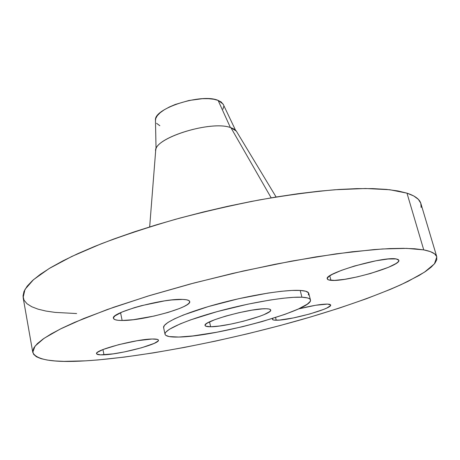 <?xml version="1.0" encoding="UTF-8"?>
<svg xmlns="http://www.w3.org/2000/svg" width="460" height="460" viewBox="0 0 460 460"><rect width="100%" height="100%" fill="white"/><g stroke="black" fill="none" stroke-linecap="round" stroke-linejoin="round"><path stroke-width="0.69" d="M276.236 320.229C273.884 320.229 272.613 319.918 272.429 319.303L272.878 318.366L272.481 318.901L272.659 319.637L273.936 320.079L279.467 320.074L293.308 317.952L309.718 313.996L323.593 309.43L326.841 308.022L330.435 305.693L330.613 304.871L329.671 304.324L327.612 304.083L315.646 305.262L298.586 308.907C311.633 305.67 321.31 304.066 327.612 304.083L330.665 304.986C332.66 308.562 289.455 320.568 276.236 320.229L275.563 317.515L276.236 320.229M103.989 354.809C99.343 355.034 96.87 354.66 96.571 353.694C94.093 350.232 135.861 339.141 152.133 339.008L137.16 340.728L118.628 344.678L103.304 349.422L97.704 352.164L96.646 353.24L96.795 354.062L100.556 354.855L113.24 353.849L124.476 351.906L141.571 347.777L154.273 343.355L158.148 340.946L158.395 340.049L157.458 339.405L152.133 339.008C156.107 338.905 158.205 339.29 158.43 340.164C160.224 343.764 121.25 354.183 103.989 354.809L102.959 349.56L103.989 354.809M122.136 320.482C116.771 320.476 113.884 319.757 113.47 318.326C109.951 312.846 163.208 298.178 182.683 299.414L171.522 299.978L164.548 300.886L141.548 305.647L134.291 307.694L122.256 311.955L115.052 315.847L113.608 317.457L113.66 318.763L115.167 319.717L118.036 320.292L122.136 320.482L133.291 319.706L154.129 316.049L167.958 312.455L179.538 308.487L183.954 306.532L187.208 304.687L189.158 303.025L189.71 301.616L188.801 300.512L186.438 299.765L182.683 299.414C187.047 299.581 189.382 300.282 189.692 301.524C192.136 307.24 143.175 320.844 122.136 320.482L120.56 312.702L122.136 320.482M330.959 280.33C328.756 280.146 327.543 279.663 327.307 278.881C323.179 273.711 383.191 256.134 396.175 258.928L388.194 258.986L376.061 260.762L354.545 265.983L341.51 270.313L332.057 274.482L329.136 276.293L327.566 277.828L327.365 279.036L328.52 279.881L334.558 280.381L344.643 279.323L357.276 276.885L370.72 273.424L388.407 267.335L396.06 263.511L398.124 261.884L398.866 260.544L398.216 259.543L396.175 258.928L398.831 260.245C401.58 265.851 345.713 282.181 330.959 280.33L329.762 275.851L330.959 280.33M235.52 130.209L223.094 104.063L218.103 100.389L230.414 127.564L218.103 100.389C201.819 93.058 153.956 108.278 155.457 120.048L156.049 148.994M276.109 197.012L236.342 131.112L230.954 127.742C211.542 119.801 152.714 138.425 155.635 151.219M236.888 132.014C236.037 130.226 234.059 128.8 230.954 127.742L271.164 197.834L230.954 127.742C212.33 120.112 155.704 137.218 155.716 150.173L149.667 226.901M423.74 249.883C431.595 251.39 435.948 253.713 436.804 256.835L434.435 263.862L424.448 272.176L408.112 281.319C381.737 294.003 343.884 307.355 302.076 319.459C228.574 340.4 143.704 357.178 85.606 360.841L64.032 361.359L54.964 360.939L47.23 360.048L40.986 358.65L36.38 356.73L33.569 354.275L32.706 351.273L33.919 347.725L37.34 343.637L43.068 339.02L51.175 333.908L61.686 328.342L74.595 322.374L107.243 309.534L147.861 296.102L194.2 282.952L243.271 271.003L291.686 261.09L336.179 253.834L374.072 249.567L389.936 248.578L403.546 248.325L414.822 248.774L423.74 249.883L430.318 251.597L434.619 253.862L436.73 256.611L436.764 259.791L434.855 263.333L431.135 267.185L425.759 271.296L418.859 275.609L401.085 284.659L390.482 289.317L366.459 298.718L339.434 308.045L310.212 317.095L279.484 325.703L247.882 333.718L215.993 341.004L184.402 347.421L153.72 352.831L124.614 357.063L97.848 359.956L85.606 360.841C53.716 362.836 36.104 360.002 32.769 352.348L35.017 346.15L44.056 338.336L60.277 329.044L83.709 318.527L113.919 307.176L149.908 295.481L190.147 284.027L232.656 273.43L275.224 264.247L315.646 256.933L351.957 251.798L382.645 248.958L406.72 248.377L423.74 249.883L406.979 193.154L423.74 249.883M436.799 256.829L420.883 203.527C419.687 199.272 415.052 195.816 406.979 193.154L389.683 189.727L365.51 188.508L334.943 189.75C311.69 191.831 286.407 195.241 259.095 199.979C231.167 205.424 203.326 211.859 175.582 219.276C148.568 227.096 123.757 235.273 101.154 243.811L71.783 256.461L49.093 268.571L33.511 279.668L24.989 289.397L23.132 297.551L32.763 352.314M301.921 297.217C307.211 297.476 310.051 298.373 310.448 299.903C313.933 309.695 216.533 336.628 178.842 337.042L169.211 336.576L165.801 335.357L165.094 334.478L165.088 333.425L165.801 332.2L169.395 329.279L180.13 323.921L190.549 319.901L217.327 311.57L247.917 304.158L269.893 300.07L282.779 298.281L293.595 297.327L301.921 297.217L307.498 297.93L309.212 298.574L310.207 299.397L310.488 300.386L310.074 301.524L307.222 304.209L298.367 309.005L284.924 314.353L261.935 321.62L242.581 326.686L216.47 332.287L192.924 335.932L178.842 337.042C170.309 337.278 165.703 336.358 165.036 334.276C163.794 329.992 185.535 320.24 218.086 311.362C250.573 302.467 287.011 296.453 301.921 297.217L300.184 290.427L301.921 297.217M310.448 299.903L308.752 293.336C308.332 291.732 305.474 290.76 300.184 290.427C285.246 289.461 248.854 295.337 216.447 304.267C183.971 313.185 162.322 323.144 163.611 327.647L165.036 334.27M210.634 326.755C207.195 326.79 205.35 326.376 205.091 325.507C201.986 321.511 251.154 307.953 266.242 308.763C269.014 308.827 270.503 309.241 270.704 309.994C272.861 314.237 227.027 326.916 210.634 326.755L209.53 321.902L210.634 326.755L219.454 326.019L230.851 324.099L243.213 321.287L259.865 316.256L264.103 314.594L269.623 311.65L270.658 310.483L270.44 309.591L268.956 309.005L266.242 308.763L262.378 308.878L251.815 310.172L238.93 312.702L225.86 316.06L214.808 319.677L207.529 322.96L205.666 324.306L205.074 325.392L205.746 326.174L210.634 326.755M308.395 295.027L308.505 292.801L305.773 291.237L300.184 290.427L291.847 290.444L281.037 291.324L268.163 293.049L238.539 298.747L208.443 306.544L183.5 314.962L174.363 318.912L167.923 322.46L164.352 325.479L163.616 327.664M421.159 207.471L420.785 203.216L418.364 199.37L413.793 195.989L406.979 193.154L397.877 190.934L386.475 189.399L372.807 188.606L356.948 188.617L339.043 189.457L319.292 191.164L297.942 193.729L275.316 197.139L251.764 201.359L227.677 206.327L203.464 211.968L179.555 218.178L156.354 224.848L134.245 231.863L113.58 239.091L94.656 246.41L77.717 253.696L62.945 260.843L50.456 267.749L40.331 274.327L32.568 280.502L27.146 286.218L23.989 291.427L23 296.096L24.058 300.213L27.025 303.767L31.757 306.745L38.099 309.172L45.896 311.046L55.01 312.386L76.601 313.547M223.359 104.615L221.243 102.028L218.103 100.389L213.808 99.251L208.506 98.676L202.406 98.693L188.847 100.51L175.398 104.42L169.429 106.962L164.306 109.75L160.235 112.677L157.355 115.604L155.767 118.427L155.468 120.664M156.567 123.314L159.839 125.712M222.945 109.175L223.681 106.519"/></g></svg>
